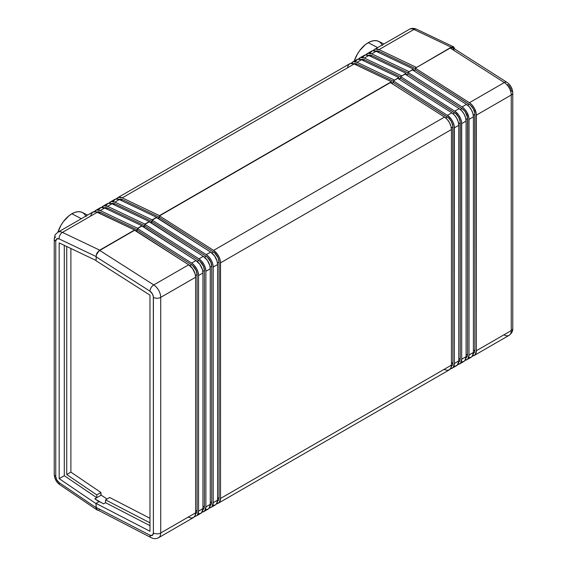 <?xml version="1.0" encoding="UTF-8"?>
<svg xmlns="http://www.w3.org/2000/svg" width="567" height="567" viewBox="0 0 567 567"><rect width="100%" height="100%" fill="white"/><g stroke="black" fill="none" stroke-linecap="round" stroke-linejoin="round"><path stroke-width="0.85" d="M393.349 82.3L391.584 83.321L393.349 82.3M347.578 67.062L348.556 64.723L350.385 63.476L354.141 63.986L391.393 81.733L391.393 83.2L391.393 81.733L159.497 215.616L159.497 217.31L157.732 218.33L159.497 217.31L159.497 215.616L391.393 81.733L354.141 63.986L122.238 197.869L159.497 215.616L122.238 197.869L354.141 63.986A10.355 5.982 -120 0 0 349.598 63.809L117.702 197.692A10.355 5.982 60 0 1 122.238 197.869L118.489 197.359L116.448 198.904A10.355 5.982 60 0 1 117.702 197.692M208.94 507.897L211.186 507.337L212.044 506.572L213.199 502.674A10.355 5.982 60 0 1 211.052 507.415L215.446 504.878A10.355 5.982 -120 0 0 217.593 500.144L213.199 502.674L213.199 267.078L212.675 263.641L211.186 260.097L208.94 256.936L206.26 254.626A10.355 5.982 60 0 1 213.199 267.078L217.593 264.541L217.593 500.144L213.199 502.674L213.199 267.078L217.593 264.541A10.355 5.982 -120 0 0 210.655 252.088L206.26 254.626L152.176 220.124L206.26 254.626L210.655 252.088L156.563 217.586L152.176 220.124L152.176 221.817L150.638 222.703L152.176 221.817L152.176 220.124L156.563 217.31L152.176 219.84L152.176 221.541L150.411 222.562L152.176 221.541L152.176 219.84L156.563 217.31L119.311 199.563L114.917 202.1L152.176 219.84L114.917 202.1L119.311 199.563A10.355 5.982 -120 0 0 114.775 199.386L110.381 201.923A10.355 5.982 60 0 1 114.917 202.1L111.16 201.59L109.126 203.135A10.355 5.982 60 0 1 110.381 201.923M201.618 512.129L202.816 512.015L204.722 510.796L205.878 506.905A10.355 5.982 60 0 1 203.73 511.647L208.124 509.109A10.355 5.982 -120 0 0 210.272 504.368L205.878 506.905L205.878 271.302L205.353 267.872L203.865 264.321L201.618 261.167L198.932 258.85A10.355 5.982 60 0 1 205.878 271.302L210.272 268.765L210.272 504.368L205.878 506.905L205.878 271.302L210.272 268.765A10.355 5.982 -120 0 0 203.326 256.312L198.932 258.85L144.847 224.355L198.932 258.85L203.326 256.312L149.241 221.817L144.847 224.355L144.847 226.049L143.316 226.935L144.847 226.049L144.847 224.355L149.241 221.534L144.847 224.071L144.847 225.772L143.082 226.786L144.847 225.772L144.847 224.071L149.241 221.534L111.99 203.787L107.595 206.324L144.847 224.071L107.595 206.324L111.99 203.787A10.355 5.982 -120 0 0 107.447 203.61L103.052 206.147A10.355 5.982 60 0 1 107.595 206.324L103.839 205.814L101.805 207.359A10.355 5.982 60 0 1 103.052 206.147M194.297 516.353L196.543 515.793L197.394 515.027L198.549 511.136A10.355 5.982 60 0 1 196.409 515.871L200.803 513.341A10.355 5.982 -120 0 0 202.943 508.599L198.549 511.136L198.549 275.534L198.032 272.096L196.543 268.552L194.297 265.391L191.611 263.081A10.355 5.982 60 0 1 198.549 275.534L202.943 272.996L202.943 508.599L198.549 511.136L198.549 275.534L202.943 272.996A10.355 5.982 -120 0 0 196.005 260.544L191.611 263.081L137.526 228.579L191.611 263.081L196.005 260.544L141.92 226.042L137.526 228.579L137.526 230.273L135.988 231.159L137.526 230.273L137.526 228.579L141.92 225.765L137.526 228.303L137.526 229.996L135.761 231.017L137.526 229.996L137.526 228.303L141.92 225.765L104.668 208.018L100.274 210.555L137.526 228.303L100.274 210.555L104.668 208.018A10.355 5.982 -120 0 0 100.125 207.841L95.731 210.378A10.355 5.982 60 0 1 100.274 210.555L96.518 210.045L94.476 211.59A10.355 5.982 60 0 1 95.731 210.378M97.659 509.924L151.205 537.686A5.181 3.14 -62.7 0 1 149.922 535.198A5.181 2.991 60 0 0 153.395 532.98A5.181 2.991 0 0 0 160.716 532.98A5.181 2.991 180 0 1 153.395 532.98L153.395 297.377A5.181 2.991 0 0 0 160.716 297.377A5.181 2.991 180 0 1 153.395 297.377A5.181 2.991 60 0 0 149.922 291.147A5.181 2.828 -57.5 0 1 153.777 284.925A5.181 2.828 122.5 0 0 149.922 291.147L96.029 256.773L149.922 291.147L152.388 293.883L153.324 296.541L153.395 532.98L152.388 535.305L149.922 535.198A5.181 3.14 117.3 0 0 151.205 537.686A5.181 3.14 -62.7 0 1 151.205 537.686C153.558 538.941 156.01 538.955 158.569 537.722A10.355 5.982 -120 0 0 160.716 532.98A10.355 5.982 60 0 1 158.569 537.722L193.475 517.565A10.355 5.982 -120 0 0 195.622 512.823L160.716 532.98L160.716 297.377A10.355 5.982 -120 0 0 153.777 284.925A10.355 5.982 60 0 1 160.716 297.377L195.622 277.22L195.622 512.823L160.716 532.98L160.716 297.377L195.622 277.22A10.355 5.982 -120 0 0 188.683 264.775L153.777 284.925L99.693 250.423L153.777 284.925L188.683 264.775L134.599 230.273L99.693 250.423L97.099 253.158L96.305 254.994L96.029 260.728L149.979 295.138L96.029 260.728L96.305 254.994L98.977 250.919L134.599 229.989L98.977 250.635L96.305 254.718L96.029 260.466L59.166 242.903L96.029 260.466L96.305 254.718L97.099 252.882L99.693 250.146L134.599 229.989L97.34 212.242L62.434 232.399L99.693 250.146L62.434 232.399L97.34 212.242A10.355 5.982 -120 0 0 92.804 212.072L57.898 232.222A10.355 5.982 60 0 1 62.434 232.399A5.181 3.239 115.5 0 0 59.096 238.905L96.029 256.504L59.096 238.905A5.181 3.239 -64.5 0 1 62.434 232.399A10.355 5.982 -120 0 0 57.898 232.222C54.588 235.404 55.353 233.37 54.234 239.076A5.181 2.991 0 0 0 55.75 241.188L56.714 238.891L59.096 238.905A5.181 2.991 60 0 0 55.75 241.188A5.181 2.991 180 0 1 54.234 239.076A5.181 2.991 180 0 1 55.75 236.963M454.862 49.329L453.791 46.948L451.197 47.203L416.291 67.636L451.197 47.203L413.945 29.456L379.039 49.612L416.291 67.353L379.039 49.612L413.945 29.456A10.355 5.982 -120 0 0 409.402 29.278A10.355 5.982 60 0 1 413.945 29.456L451.197 47.203L453.791 46.948L454.862 49.329M415.313 69.613L413.549 70.634L415.313 69.613M369.925 53.085L372.356 50.789L376.112 51.299L413.364 69.046L413.364 70.514L413.364 69.046L408.97 71.867L413.364 69.046L376.112 51.299L371.718 53.837L408.97 71.584L371.718 53.837L376.112 51.299A10.355 5.982 -120 0 0 371.569 51.122L367.175 53.659A10.355 5.982 60 0 1 371.718 53.837L367.962 53.326L365.921 54.871A10.355 5.982 60 0 1 367.175 53.659M407.992 73.845L406.227 74.865L407.992 73.845M362.596 57.317L365.028 55.02L368.784 55.531L406.043 73.271L406.043 74.745L406.043 73.271L401.649 76.091L406.043 73.271L368.784 55.531L364.39 58.068L401.649 75.808L364.39 58.068L368.784 55.531A10.355 5.982 -120 0 0 364.248 55.353L359.854 57.891A10.355 5.982 60 0 1 364.39 58.068L360.633 57.558L358.599 59.103A10.355 5.982 60 0 1 359.854 57.891M400.671 78.069L398.906 79.089L400.671 78.069M355.275 61.541L357.706 59.251L361.462 59.755L398.714 77.502L398.714 78.969L398.714 77.502L394.32 80.323L398.714 77.502L361.462 59.755L357.068 62.292L394.32 80.039L357.068 62.292L361.462 59.755A10.355 5.982 -120 0 0 356.927 59.578L352.532 62.115A10.355 5.982 60 0 1 357.068 62.292L353.312 61.782L351.278 63.327A10.355 5.982 60 0 1 352.532 62.115M98.112 510.243L96.305 509.074L96.029 503.652L59.166 478.647L96.029 503.652L96.305 509.074L97.099 509.995L98.289 510.229M373.249 50.647A10.355 5.982 60 0 1 374.496 49.435A10.355 5.982 60 0 1 379.039 49.612L375.283 49.102L373.242 50.647M96.759 497.713L96.759 494.885L100.912 492.489L100.912 495.317L94.809 498.84L98.991 501.682L94.809 498.84L96.759 497.713L96.759 494.885L66.736 474.515L66.736 246.51L66.736 474.515L70.889 472.12L100.912 492.489L101.139 495.182L96.759 497.713L64.298 475.692L64.298 245.348L64.298 475.692L96.759 497.713M59.166 478.647L64.298 475.692L59.166 478.647L59.166 242.903L59.166 478.647M55.75 476.415L55.75 241.188L55.75 476.415A5.181 2.991 180 0 1 54.234 474.303A5.181 2.991 0 0 0 55.75 476.415L56.714 479.831L59.096 482.56A5.181 2.991 60 0 1 55.75 476.415M96.029 507.614L59.096 482.56A5.181 2.715 124.2 0 0 59.847 484.728A5.181 2.715 -55.8 0 1 59.096 482.56L96.029 507.614M86.071 216.544L84.646 214.291L82.739 212.703L80.408 211.845L77.75 211.739L74.865 212.391L71.86 213.78L81.35 218.678L71.86 213.78A21.752 12.559 120 0 0 57.877 232.236A10.355 5.982 60 0 1 57.898 232.222M374.496 49.435L409.402 29.278C411.415 28.123 413.775 28.088 416.49 29.179A5.181 3.239 115.5 0 0 413.945 29.456A5.181 3.239 -64.5 0 1 416.49 29.179L453.791 46.948M97.099 509.995L59.847 484.728C56.388 482.233 54.517 478.754 54.234 474.303L54.234 239.076M70.889 248.488L70.889 472.12L100.912 492.489L96.759 494.885L66.736 474.515L70.889 472.12L70.889 248.488M101.401 502.646L94.809 498.84L101.401 502.646M96.588 212.285L98.318 211.782L100.402 212.313L99.083 213.072L100.402 212.313L137.526 229.996L100.402 212.313A8.285 4.784 -120 0 0 96.957 212.072M188.683 517.26L191.363 518.047L193.609 517.487L195.105 515.658L195.622 512.823L195.622 277.22L195.105 273.79L192.567 268.581L188.683 264.775L134.599 229.989L96.007 211.753L92.584 212.207L90.784 215.325M103.917 208.054L105.639 207.557L107.723 208.082L106.405 208.847L107.723 208.082L144.847 225.772L107.723 208.082A8.285 4.784 -120 0 0 104.278 207.848M198.691 513.815L200.938 513.255L201.788 512.49L202.943 508.599L202.943 272.996L202.426 269.559L199.889 264.357L196.005 260.544L141.92 225.765L104.668 208.018L100.912 207.508L98.481 209.804M111.238 203.829L112.968 203.326L115.044 203.858L113.726 204.616L115.044 203.858L152.176 221.541L115.044 203.858A8.285 4.784 -120 0 0 111.6 203.617M206.012 509.591L208.259 509.031L209.117 508.259L210.272 504.368L210.272 268.765L209.747 265.335L207.21 260.125L203.326 256.312L149.241 221.534L111.99 203.787L108.233 203.284L105.802 205.58M118.56 199.598L120.289 199.102L122.366 199.627L121.055 200.392L122.366 199.627L159.497 217.31L122.366 199.627A8.285 4.784 -120 0 0 118.921 199.386M213.334 505.36L215.58 504.8L216.438 504.035L217.593 500.144L217.593 264.541L217.069 261.103L214.532 255.901L210.655 252.088L156.563 217.31L119.311 199.563L115.555 199.052L113.124 201.349M375.354 51.342L377.083 50.839L379.167 51.37L415.313 68.586L379.167 51.37L377.849 52.129L379.167 51.37A8.285 4.784 -120 0 0 375.723 51.129M368.033 55.566L369.762 55.07L371.846 55.594L407.992 72.817L371.846 55.594L370.527 56.36L371.846 55.594A8.285 4.784 -120 0 0 368.401 55.353M360.711 59.797L362.441 59.294L364.517 59.826L400.671 77.041L364.517 59.826L363.199 60.584L364.517 59.826A8.285 4.784 -120 0 0 361.073 59.585M353.39 64.021L355.119 63.525L357.196 64.05L393.349 81.272L357.196 64.05L355.878 64.815L357.196 64.05A8.285 4.784 -120 0 0 353.751 63.809M99.693 509.464L98.977 509.797M97.099 509.719L96.099 508.131L96.029 503.39L99.204 501.561L103.598 503.829L105.547 502.702L103.598 503.829L99.204 501.561L96.029 503.39L149.979 531.272L96.029 503.39L96.029 507.345L97.099 509.719M216.261 503.673L217.466 503.56L219.365 502.341L220.52 498.45L220.393 261.174L219.365 257.624L217.466 254.207L213.582 250.394L159.497 215.899L159.497 217.593L157.959 218.479L159.497 217.593L159.497 215.899L390.415 82.576L159.497 215.899L213.582 250.394L444.507 117.071L390.415 82.576L444.507 117.071L213.582 250.394A10.355 5.982 60 0 1 220.52 262.847L451.445 129.524L451.445 365.127L220.52 498.45L220.52 262.847L451.445 129.524A10.355 5.982 -120 0 0 444.507 117.071L447.186 119.389L449.433 122.543L450.921 126.094L451.445 129.524L451.445 365.127L220.52 498.45A10.355 5.982 60 0 1 218.373 503.191A10.355 5.982 60 0 1 216.7 503.673M451.375 366.268A8.285 4.784 -120 0 0 452.905 362.589L451.445 363.44L452.905 362.589L452.905 126.987L451.318 127.908L452.905 126.987A8.285 4.784 -120 0 0 447.356 117.029L445.719 117.971L447.356 117.029L393.349 82.576L391.811 83.462L393.349 82.576L393.349 80.883L397.743 78.345L393.349 80.883L447.434 115.385L451.828 112.847L397.743 78.345L451.828 112.847L447.434 115.385A10.355 5.982 60 0 1 454.373 127.837L458.767 125.3L458.767 360.903L454.373 363.44L454.373 127.837L458.767 125.3A10.355 5.982 -120 0 0 451.828 112.847L454.507 115.158L456.754 118.319L458.242 121.862L458.767 125.3L458.767 360.903L454.373 363.44A10.355 5.982 60 0 1 452.225 368.174A10.355 5.982 60 0 1 450.552 368.656M458.696 362.044A8.285 4.784 -120 0 0 460.234 358.365L458.767 359.209L460.234 358.365L460.234 122.763L458.639 123.677L460.234 122.763A8.285 4.784 -120 0 0 454.677 112.798L453.047 113.74L454.677 112.798L400.671 78.352L399.133 79.238L400.671 78.352L400.671 76.658L405.065 74.121L400.671 76.658L454.755 111.153L459.15 108.616L405.065 74.121L459.15 108.616L454.755 111.153A10.355 5.982 60 0 1 461.694 123.606L466.088 121.069L466.088 356.671L461.694 359.209L461.694 123.606L466.088 121.069A10.355 5.982 -120 0 0 459.15 108.616L461.836 110.934L464.075 114.087L465.571 117.638L466.088 121.069L466.088 356.671L461.694 359.209A10.355 5.982 60 0 1 459.553 363.95A10.355 5.982 60 0 1 457.874 364.432M466.017 357.812A8.285 4.784 -120 0 0 467.555 354.134L466.088 354.977L467.555 354.134L467.555 118.531L465.968 119.453L467.555 118.531A8.285 4.784 -120 0 0 462.006 108.573L460.369 109.516L462.006 108.573L407.992 74.121L406.454 75.007L407.992 74.121L407.992 72.427L412.386 69.89L407.992 72.427L462.077 106.929L466.471 104.392L412.386 69.89L466.471 104.392L462.077 106.929A10.355 5.982 60 0 1 469.015 119.382L473.41 116.845L473.41 352.447L469.015 354.977L469.015 119.382L473.41 116.845A10.355 5.982 -120 0 0 466.471 104.392L469.157 106.702L471.404 109.863L472.892 113.407L473.41 116.845L473.41 352.447L469.015 354.977A10.355 5.982 60 0 1 466.875 359.719A10.355 5.982 60 0 1 465.195 360.201M473.339 353.588A8.285 4.784 -120 0 0 474.877 349.91L473.41 350.753L474.877 349.91L474.877 114.307L473.289 115.221L474.877 114.307A8.285 4.784 -120 0 0 469.327 104.342L467.69 105.285L469.327 104.342L415.313 69.897L413.782 70.783L415.313 69.897L415.313 68.203L450.226 48.046L452.813 47.791L453.883 50.165M218.373 503.191L449.298 369.868A10.355 5.982 -120 0 0 451.445 365.127L450.921 367.962L449.433 369.79L447.186 370.35L444.507 369.564M452.225 368.174L456.619 365.644A10.355 5.982 -120 0 0 458.767 360.903L457.612 364.794L455.712 366.006L454.507 366.119M459.553 363.95L463.948 361.413A10.355 5.982 -120 0 0 466.088 356.671L464.933 360.562L464.075 361.335L461.836 361.895M466.875 359.719L471.269 357.182A10.355 5.982 -120 0 0 473.41 352.447L472.254 356.338L471.404 357.104L469.157 357.664M511.186 89.933L511.25 90.77A5.181 2.991 180 0 1 512.766 92.882C512.462 88.303 510.506 84.774 506.898 82.293A5.181 2.828 -57.5 0 1 506.912 82.3A5.181 2.828 122.5 0 0 504.311 82.548A5.181 2.828 -57.5 0 1 506.905 82.293L452.813 47.791L450.226 48.046L415.313 68.203L469.405 102.698L504.311 82.548L450.226 48.046L504.311 82.548L469.405 102.698A10.355 5.982 60 0 1 476.344 115.151L511.25 95.001L511.25 330.596L476.344 350.753L476.344 115.151L511.25 95.001A10.355 5.982 -120 0 0 504.311 82.548A10.355 5.982 60 0 1 511.25 95.001L511.25 330.596L476.344 350.753A10.355 5.982 60 0 1 474.196 355.495A10.355 5.982 60 0 1 472.524 355.97M512.766 92.882A5.181 2.991 180 0 1 511.25 95.001A5.181 2.991 0 0 0 512.766 92.882L512.766 328.484A5.181 2.991 180 0 1 511.25 330.596A5.181 2.991 0 0 0 512.766 328.484C513.022 330.965 511.803 333.247 509.102 335.338A10.355 5.982 -120 0 0 511.25 330.596A10.355 5.982 60 0 1 509.102 335.338A10.355 5.982 60 0 1 504.311 335.04M211.052 507.415A10.355 5.982 60 0 1 209.379 507.897M203.73 511.647A10.355 5.982 60 0 1 202.058 512.129M196.409 515.871A10.355 5.982 60 0 1 194.729 516.353M109.7 497.486L105.547 499.881L105.547 502.702L149.979 525.666L105.547 502.702L105.547 499.881L109.7 497.486L149.979 518.302L109.7 497.486M149.979 531.272L149.979 295.138L149.979 531.272M510.987 89.054L509.123 85.702M508.464 85.057L507.777 84.547M149.922 535.198L96.029 507.345L149.922 535.198M149.979 522.838L105.547 499.881L149.979 522.838M195.551 513.964A8.285 4.784 -120 0 0 197.089 510.286L195.622 511.136L197.089 510.286L196.671 512.554L195.48 514.014M195.502 275.605L197.089 274.683L197.089 510.286L197.089 274.683A8.285 4.784 -120 0 0 191.533 264.725L189.902 265.668L191.533 264.725L192.631 265.547L196.161 270.502L197.089 274.683L195.502 275.605M137.526 230.273L191.533 264.725L137.526 230.273M202.873 509.74A8.285 4.784 -120 0 0 204.411 506.062L202.943 506.905L204.411 506.062L203.992 508.323L202.802 509.79M202.823 271.373L204.411 270.459L204.411 506.062L204.411 270.459A8.285 4.784 -120 0 0 198.861 260.494L197.224 261.444L198.861 260.494L199.96 261.316L203.489 266.277L204.411 270.459L202.823 271.373M144.847 226.049L198.861 260.494L144.847 226.049M210.194 505.509A8.285 4.784 -120 0 0 211.732 501.83L210.272 502.674L211.732 501.83L211.314 504.098L210.123 505.558M210.144 267.149L211.732 266.228L211.732 501.83L211.732 266.228A8.285 4.784 -120 0 0 206.182 256.27L204.545 257.212L206.182 256.27L207.281 257.092L210.811 262.046L211.732 266.228L210.144 267.149M152.176 221.817L206.182 256.27L152.176 221.817M217.522 501.285A8.285 4.784 -120 0 0 219.053 497.606L217.593 498.45L219.053 497.606L218.642 499.867L217.445 501.334M217.466 262.918L219.053 262.004L219.053 497.606L219.053 262.004A8.285 4.784 -120 0 0 213.504 252.039L211.874 252.981L213.504 252.039L214.602 252.861L218.132 257.822L219.053 262.004L217.466 262.918M159.497 217.593L213.504 252.039L159.497 217.593M473.268 353.638L474.459 352.171L474.877 349.91L474.77 112.968L473.268 108.722L470.426 105.164L415.313 69.897L415.313 68.203L469.405 102.698L472.084 105.015L474.331 108.169L476.209 113.478L476.344 350.753L475.189 354.644L473.282 355.863L472.084 355.977M465.946 357.862L467.137 356.402L467.555 354.134L467.449 117.199L465.11 111.621L462.006 108.573L407.992 74.121L407.992 72.427L462.077 106.929L464.763 109.24L467.01 112.394L468.888 117.709L469.015 354.977L467.86 358.876L467.01 359.641L464.763 360.201M458.625 362.093L459.816 360.626L460.234 358.365L460.128 121.423L458.625 117.178L455.776 113.62L400.671 78.352L400.671 76.658L454.755 111.153L458.639 114.966L460.539 118.383L461.566 121.933L461.694 359.209L460.539 363.1L458.639 364.319L457.441 364.432M451.297 366.317L452.494 364.857L452.905 362.589L452.806 125.654L451.297 121.402L448.454 117.851L393.349 82.576L393.349 80.883L447.434 115.385L451.318 119.198L453.217 122.607L454.238 126.165L454.373 363.44L453.217 367.331L451.318 368.543L450.113 368.656M87.587 215.084L82.321 212.483A21.752 12.559 120 0 0 71.86 213.78L68.862 215.857L63.32 221.711L60.988 225.262L57.877 232.236M377.693 47.585L368.203 42.695A21.752 12.559 120 0 0 354.219 61.144L357.33 54.17L359.662 50.619L365.205 44.765L368.203 42.695L377.693 47.585M382.413 45.452L380.989 43.198L379.075 41.618L376.75 40.753L374.092 40.647L371.201 41.299L368.203 42.695A21.752 12.559 120 0 1 378.664 41.391L383.923 43.992M100.912 495.034L106.405 498.542L100.912 495.034M509.102 335.338L474.196 355.495"/></g></svg>
